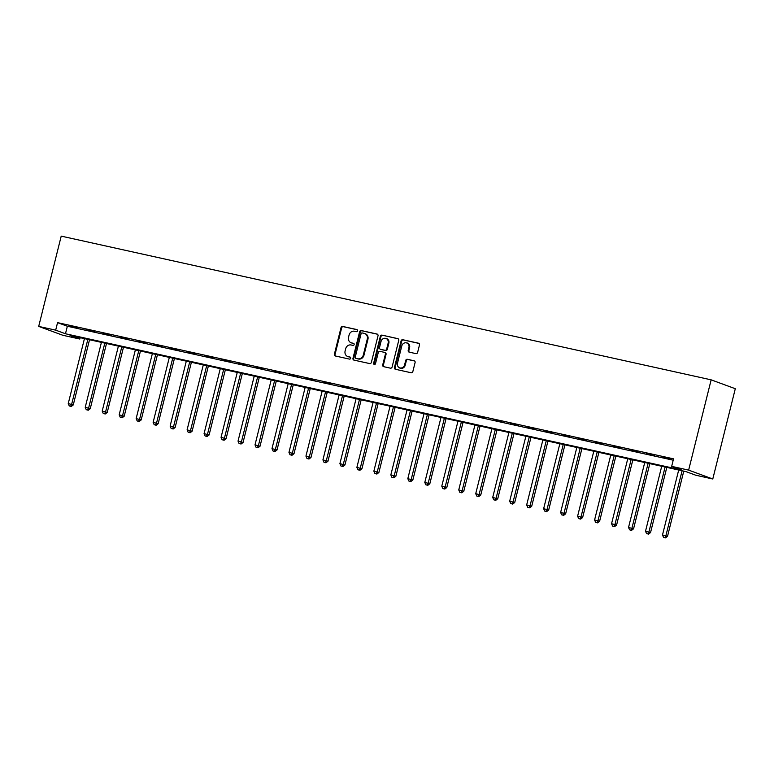 <?xml version="1.0" encoding="UTF-8"?>
<svg xmlns="http://www.w3.org/2000/svg" width="774" height="774" viewBox="0 0 774 774"><rect width="100%" height="100%" fill="white"/><g stroke="black" fill="none" stroke-linecap="round" stroke-linejoin="round"><path stroke-width="1.16" d="M357.559 330.817A1.064 0.958 -69.8 0 0 356.882 329.579L342.718 326.454A1.529 1.364 -69.8 0 0 341.015 327.634L334.387 354.211A1.529 1.364 -69.8 0 0 335.345 355.992L349.519 359.117A1.064 0.958 -69.8 0 0 350.032 357.056L348.194 356.65A4.876 4.363 -69.8 0 1 347.69 356.495A4.876 4.363 -69.8 0 1 345.107 350.98L345.659 348.764A4.876 4.363 -69.8 0 1 351.106 344.981L352.944 345.388A1.064 0.958 -69.8 0 0 353.457 343.317L351.619 342.911A4.876 4.363 -69.8 0 1 351.115 342.766A4.876 4.363 -69.8 0 1 348.532 337.241L349.084 335.026A4.876 4.363 -69.8 0 1 354.531 331.243L356.369 331.649A1.064 0.958 -69.8 0 0 357.559 330.817M415.919 353.621A1.529 1.364 -69.8 0 0 417.612 352.441L419.479 344.981A1.529 1.364 -69.8 0 0 418.511 343.211L402.78 339.728A1.529 1.364 -69.8 0 0 401.077 340.908L394.45 367.495A1.529 1.364 -69.8 0 0 395.417 369.266L411.149 372.749A1.529 1.364 -69.8 0 0 412.842 371.568L415.096 362.551A1.529 1.364 -69.8 0 0 414.129 360.781L407.395 359.291A1.529 1.364 -69.8 0 0 405.692 360.481L404.579 364.941A4.073 3.647 -69.8 0 1 397.449 363.364L401.812 345.862A4.073 3.647 -69.8 0 1 408.943 347.439L408.217 350.361A1.529 1.364 -69.8 0 0 409.185 352.131L415.919 353.621M671.668 466.364L688.637 470.118L711.151 379.841L61.214 236.128L38.7 326.405L55.68 330.159L65.471 333.758L681.449 469.963L671.668 466.364L673.535 458.837L57.557 322.642L55.68 330.159M378.012 335.81A1.529 1.364 -69.8 0 0 377.044 334.039L361.313 330.566A1.529 1.364 -69.8 0 0 359.61 331.746L352.983 358.333A1.529 1.364 -69.8 0 0 353.95 360.103L369.682 363.577A1.529 1.364 -69.8 0 0 371.385 362.396L378.012 335.81M382.046 335.142L397.778 338.625A1.529 1.364 -69.8 0 1 398.745 340.396L392.118 366.982A1.529 1.364 -69.8 0 1 390.415 368.163L383.681 366.673A1.529 1.364 -69.8 0 1 382.714 364.902L385.404 354.124A1.529 1.364 -69.8 0 0 384.436 352.354L379.976 351.357A1.529 1.364 -69.8 0 0 378.273 352.547L375.467 363.77A1.064 0.958 -69.8 0 1 373.61 363.354L380.344 336.332A1.529 1.364 -69.8 0 1 382.046 335.142L398.213 338.818M57.557 322.642L67.348 326.241L673.196 460.201M69.08 325.883L77.226 327.683L69.138 325.651M86.059 329.637L94.205 331.436L86.117 329.405M103.039 333.391L111.185 335.19L103.087 333.159M120.018 337.145L128.165 338.944L120.067 336.913M136.988 340.899L145.144 342.698L137.046 340.666M153.968 344.653L162.124 346.452L154.026 344.42M170.948 348.406L179.104 350.206L171.006 348.174M187.927 352.16L196.074 353.96L187.985 351.928M204.907 355.914L213.053 357.714L204.965 355.682M221.886 359.668L230.033 361.468L221.945 359.446M238.866 363.422L247.012 365.222L238.924 363.2M255.846 367.176L263.992 368.975L255.904 366.953M272.825 370.93L280.972 372.729L272.874 370.707M289.795 374.684L297.951 376.483L289.853 374.461M306.775 378.438L314.931 380.237L306.833 378.215M323.755 382.192L331.911 383.991L323.813 381.969M340.734 385.945L348.89 387.745L340.792 385.723M357.714 389.699L365.86 391.499L357.772 389.477M374.693 393.453L382.84 395.253L374.751 393.231M391.673 397.207L399.819 399.007L391.731 396.985M408.653 400.961L416.799 402.761L408.711 400.738M425.632 404.715L433.779 406.524L425.681 404.492M442.612 408.469L450.758 410.278L442.66 408.246M459.582 412.223L467.738 414.032L459.64 412M476.561 415.977L484.718 417.786L476.62 415.754M493.541 419.731L501.697 421.54L493.599 419.508M510.521 423.484L518.667 425.294L510.579 423.262M527.5 427.238L535.647 429.048L527.558 427.016M544.48 430.992L552.626 432.801L544.538 430.77M561.46 434.746L569.606 436.555L561.518 434.524M578.439 438.51L586.586 440.309L578.497 438.278M595.419 442.264L603.565 444.063L595.467 442.031M612.389 446.017L620.545 447.817L612.447 445.785M629.368 449.771L637.524 451.571L629.426 449.539M646.348 453.525L654.504 455.325L646.406 453.293M663.328 457.279L671.484 459.079L663.386 457.047M80.167 337.677L79.828 339.041L70.037 335.442L686.025 471.637L695.816 475.236L712.786 478.99L735.3 388.712L711.151 379.841M79.828 339.041L62.849 335.277L38.7 326.405M712.786 478.99L688.637 470.118M67.348 326.241L65.471 333.758M351.115 342.766L351.773 343.008A4.876 4.363 -69.8 0 0 352.276 343.153L351.619 342.911M353.815 343.492L352.276 343.153M347.69 356.495L348.348 356.737A4.876 4.363 -69.8 0 0 348.851 356.882L348.194 356.65M350.39 357.23L348.851 356.882M357.24 329.753L343.366 326.686A1.529 1.364 -69.8 0 0 341.663 327.866L335.036 354.453A1.529 1.364 -69.8 0 0 335.568 356.04M377.48 334.233L361.971 330.798A1.529 1.364 -69.8 0 0 360.268 331.988L353.641 358.565A1.529 1.364 -69.8 0 0 354.163 360.152M362.261 332.955A1.064 0.958 -69.8 0 0 361.071 333.778L355.256 357.114A1.064 0.958 -69.8 0 0 355.934 358.352L357.869 358.788A4.876 4.363 -69.8 0 0 363.306 355.005L367.282 339.051A4.876 4.363 -69.8 0 0 364.699 333.526A4.876 4.363 -69.8 0 0 364.196 333.381L362.261 332.955M356.369 358.517A1.064 0.958 -69.8 0 0 356.582 358.594L355.934 358.352M364.699 333.526L365.357 333.768A4.876 4.363 -69.8 0 1 367.94 339.293L363.964 355.237A4.876 4.363 -69.8 0 1 358.517 359.02L356.582 358.594M385.094 352.586A1.529 1.364 -69.8 0 1 386.052 354.357L383.372 365.144A1.529 1.364 -69.8 0 0 383.894 366.721M382.695 335.384A1.529 1.364 -69.8 0 0 380.992 336.564L374.258 363.596A1.064 0.958 -69.8 0 0 374.519 364.612M388.19 342.93A4.073 3.647 -69.8 0 0 381.06 341.353L379.521 347.526A1.529 1.364 -69.8 0 0 380.489 349.297L384.959 350.283A1.529 1.364 -69.8 0 0 386.652 349.103L388.19 342.93L388.848 343.172A4.073 3.647 -69.8 0 0 386.681 338.557L386.033 338.315M380.837 349.422A1.529 1.364 -69.8 0 0 381.137 349.538L380.489 349.297M388.848 343.172L387.31 349.335A1.529 1.364 -69.8 0 1 385.607 350.525L381.137 349.538M406.785 342.824L407.434 343.066A4.073 3.647 -69.8 0 1 409.591 347.681L408.866 350.603A1.529 1.364 -69.8 0 0 409.398 352.18M399.607 367.979L400.255 368.221A4.073 3.647 -69.8 0 0 405.228 365.183L404.579 364.941M414.564 360.974L408.043 359.533A1.529 1.364 -69.8 0 0 406.35 360.713L405.228 365.183M418.947 343.404L403.428 339.97A1.529 1.364 -69.8 0 0 401.725 341.15L395.098 367.737A1.529 1.364 -69.8 0 0 395.63 369.314M84.443 338.625L68.247 403.573L73.269 404.928L89.523 339.747M70.627 406.234L69.263 405.934L71.276 406.476L70.627 406.234L71.643 404.328L87.839 339.37M69.263 405.934L68.247 403.573M73.269 404.928L71.276 406.476M101.413 342.379L85.227 407.327L90.248 408.682L106.502 343.501M87.607 409.988L86.243 409.688L88.255 410.23L87.607 409.988L88.623 408.082L104.809 343.124M86.243 409.688L85.227 407.327M90.248 408.682L88.255 410.23M118.393 346.133L102.207 411.081L107.228 412.436L123.482 347.255M104.577 413.742L103.223 413.442L105.235 413.984L104.577 413.742L105.603 411.836L121.789 346.878M103.223 413.442L102.207 411.081M107.228 412.436L105.235 413.984M135.373 349.887L119.177 414.835L124.208 416.189L140.462 351.009M121.557 417.496L120.202 417.196L122.215 417.737L121.557 417.496L122.573 415.59L138.769 350.641M120.202 417.196L119.177 414.835M124.208 416.189L122.215 417.737M152.352 353.641L136.156 418.589L141.187 419.943L157.441 354.763M138.536 421.25L137.182 420.95L139.194 421.491L138.536 421.25L139.552 419.344L155.748 354.395M137.182 420.95L136.156 418.589M141.187 419.943L139.194 421.491M169.332 357.394L153.136 422.343L158.167 423.697L174.421 358.517M155.516 425.003L154.161 424.703L156.174 425.245L155.516 425.003L156.532 423.097L172.728 358.149M154.161 424.703L153.136 422.343M158.167 423.697L156.174 425.245M186.311 361.148L170.116 426.097L175.147 427.451L191.391 362.271M172.496 428.757L171.141 428.457L173.153 428.999L172.496 428.757L173.511 426.851L189.707 361.903M171.141 428.457L170.116 426.097M175.147 427.451L173.153 428.999M203.291 364.902L187.095 429.851L192.126 431.205L208.37 366.025M189.475 432.511L188.121 432.211L190.123 432.753L189.475 432.511L190.491 430.605L206.687 365.657M188.121 432.211L187.095 429.851M192.126 431.205L190.123 432.753M220.271 368.656L204.075 433.604L209.106 434.959L225.35 369.779M206.455 436.265L205.091 435.965L207.103 436.507L206.455 436.265L207.471 434.359L223.667 369.411M205.091 435.965L204.075 433.604M209.106 434.959L207.103 436.507M237.25 372.41L221.054 437.358L226.076 438.713L242.33 373.532M223.434 440.019L222.07 439.719L224.083 440.261L223.434 440.019L224.45 438.113L240.646 373.165M222.07 439.719L221.054 437.358M226.076 438.713L224.083 440.261M254.23 376.164L238.034 441.112L243.055 442.467L259.309 377.286M240.414 443.773L239.05 443.473L241.062 444.015L240.414 443.773L241.43 441.867L257.626 376.919M239.05 443.473L238.034 441.112M243.055 442.467L241.062 444.015M271.2 379.918L255.014 444.866L260.035 446.221L276.289 381.04M257.394 447.527L256.03 447.227L258.042 447.769L257.394 447.527L258.41 445.621L274.596 380.673M256.03 447.227L255.014 444.866M260.035 446.221L258.042 447.769M288.18 383.672L271.993 448.62L277.015 449.975L293.269 384.794M274.364 451.281L273.009 450.981L275.022 451.523L274.364 451.281L275.389 449.375L291.575 384.426M273.009 450.981L271.993 448.62M277.015 449.975L275.022 451.523M305.159 387.426L288.963 452.374L293.994 453.728L310.248 388.548M291.343 455.035L289.989 454.735L292.001 455.276L291.343 455.035L292.359 453.129L308.555 388.18M289.989 454.735L288.963 452.374M293.994 453.728L292.001 455.276M322.139 391.18L305.943 456.128L310.974 457.482L327.228 392.302M308.323 458.788L306.968 458.489L308.981 459.03L308.323 458.788L309.339 456.883L325.535 391.934M306.968 458.489L305.943 456.128M310.974 457.482L308.981 459.03M339.118 394.933L322.922 459.882L327.953 461.236L344.198 396.056M325.303 462.552L323.948 462.242L325.96 462.784L325.303 462.552L326.318 460.636L342.514 395.688M323.948 462.242L322.922 459.882M327.953 461.236L325.96 462.784M356.098 398.687L339.902 463.636L344.933 464.99L361.177 399.81M342.282 466.306L340.928 465.996L342.93 466.538L342.282 466.306L343.298 464.39L359.494 399.442M340.928 465.996L339.902 463.636M344.933 464.99L342.93 466.538M373.078 402.441L356.882 467.39L361.913 468.744L378.157 403.564M359.262 470.06L357.907 469.76L359.91 470.292L359.262 470.06L360.278 468.144L376.474 403.196M357.907 469.76L356.882 467.39M361.913 468.744L359.91 470.292M390.057 406.195L373.861 471.143L378.892 472.498L395.137 407.327M376.241 473.814L374.877 473.514L376.89 474.046L376.241 473.814L377.257 471.898L393.453 406.95M374.877 473.514L373.861 471.143M378.892 472.498L376.89 474.046M407.037 409.949L390.841 474.907L395.862 476.252L412.116 411.081M393.221 477.568L391.857 477.268L393.869 477.8L393.221 477.568L394.237 475.652L410.433 410.704M391.857 477.268L390.841 474.907M395.862 476.252L393.869 477.8M424.017 413.703L407.821 478.661L412.842 480.006L429.096 414.835M410.201 481.322L408.836 481.022L410.849 481.554L410.201 481.322L411.217 479.406L427.403 414.458M408.836 481.022L407.821 478.661M412.842 480.006L410.849 481.554M440.987 417.457L424.8 482.415L429.822 483.76L446.076 418.589M427.171 485.075L425.816 484.776L427.829 485.308L427.171 485.075L428.196 483.16L444.382 418.212M425.816 484.776L424.8 482.415M429.822 483.76L427.829 485.308M457.966 421.211L441.78 486.169L446.801 487.514L463.055 422.343M444.15 488.829L442.796 488.529L444.808 489.062L444.15 488.829L445.166 486.914L461.362 421.965M442.796 488.529L441.78 486.169M446.801 487.514L444.808 489.062M474.946 424.965L458.75 489.923L463.781 491.267L480.035 426.097M461.13 492.583L459.775 492.283L461.788 492.825L461.13 492.583L462.146 490.668L478.342 425.719M459.775 492.283L458.75 489.923M463.781 491.267L461.788 492.825M491.925 428.719L475.729 493.677L480.76 495.021L497.014 429.851M478.109 496.337L476.755 496.037L478.767 496.579L478.109 496.337L479.125 494.422L495.321 429.473M476.755 496.037L475.729 493.677M480.76 495.021L478.767 496.579M508.905 432.482L492.709 497.43L497.74 498.775L513.984 433.604M495.089 500.091L493.735 499.791L495.747 500.333L495.089 500.091L496.105 498.175L512.301 433.227M493.735 499.791L492.709 497.43M497.74 498.775L495.747 500.333M525.885 436.236L509.689 501.184L514.72 502.529L530.964 437.358M512.069 503.845L510.714 503.545L512.717 504.087L512.069 503.845L513.085 501.929L529.281 436.981M510.714 503.545L509.689 501.184M514.72 502.529L512.717 504.087M542.864 439.99L526.668 504.938L531.699 506.283L547.944 441.112M529.048 507.599L527.684 507.299L529.697 507.841L529.048 507.599L530.064 505.683L546.26 440.735M527.684 507.299L526.668 504.938M531.699 506.283L529.697 507.841M559.844 443.744L543.648 508.692L548.679 510.037L564.923 444.866M546.028 511.353L544.664 511.053L546.676 511.595L546.028 511.353L547.044 509.437L563.24 444.489M544.664 511.053L543.648 508.692M548.679 510.037L546.676 511.595M576.824 447.498L560.628 512.446L565.649 513.791L581.903 448.62M563.008 515.107L561.643 514.807L563.656 515.349L563.008 515.107L564.023 513.191L580.219 448.243M561.643 514.807L560.628 512.446M565.649 513.791L563.656 515.349M593.793 451.252L577.607 516.2L582.629 517.545L598.883 452.374M579.987 518.861L578.623 518.561L580.635 519.102L579.987 518.861L581.003 516.945L597.189 451.997M578.623 518.561L577.607 516.2M582.629 517.545L580.635 519.102M610.773 455.006L594.587 519.954L599.608 521.299L615.862 456.128M596.957 522.614L595.603 522.315L597.615 522.856L596.957 522.614L597.983 520.699L614.169 455.751M595.603 522.315L594.587 519.954M599.608 521.299L597.615 522.856M627.753 458.759L611.557 523.708L616.588 525.053L632.842 459.882M613.937 526.368L612.582 526.068L614.595 526.61L613.937 526.368L614.953 524.453L631.149 459.504M612.582 526.068L611.557 523.708M616.588 525.053L614.595 526.61M644.732 462.513L628.536 527.462L633.567 528.806L649.821 463.636M630.916 530.122L629.562 529.822L631.574 530.364L630.916 530.122L631.932 528.216L648.128 463.258M629.562 529.822L628.536 527.462M633.567 528.806L631.574 530.364M661.712 466.267L645.516 531.216L650.547 532.57L666.801 467.39M647.896 533.876L646.542 533.576L648.554 534.118L647.896 533.876L648.912 531.97L665.108 467.012M646.542 533.576L645.516 531.216M650.547 532.57L648.554 534.118M678.692 470.021L662.496 534.969L667.527 536.324L683.771 471.143M664.876 537.63L663.521 537.33L665.524 537.872L664.876 537.63L665.892 535.724L682.087 470.766M663.521 537.33L662.496 534.969M667.527 536.324L665.524 537.872M335.036 354.453L334.387 354.211M341.663 327.866L341.015 327.634M343.366 326.686L342.718 326.454M353.641 358.565L352.983 358.333M360.268 331.988L359.61 331.746M361.971 330.798L361.313 330.566M358.517 359.02L357.869 358.788M363.964 355.237L363.306 355.005M367.94 339.293L367.282 339.051M383.372 365.144L382.714 364.902M386.052 354.357L385.404 354.124M374.258 363.596L373.61 363.354M380.992 336.564L380.344 336.332M385.607 350.525L384.959 350.283M387.31 349.335L386.652 349.103M408.866 350.603L408.217 350.361M409.591 347.681L408.943 347.439M406.35 360.713L405.692 360.481M408.043 359.533L407.395 359.291M395.098 367.737L394.45 367.495M401.725 341.15L401.077 340.908M403.428 339.97L402.78 339.728M356.475 358.565L355.817 358.323M385.249 352.634L384.591 352.393M380.982 349.49L380.334 349.248"/></g></svg>
